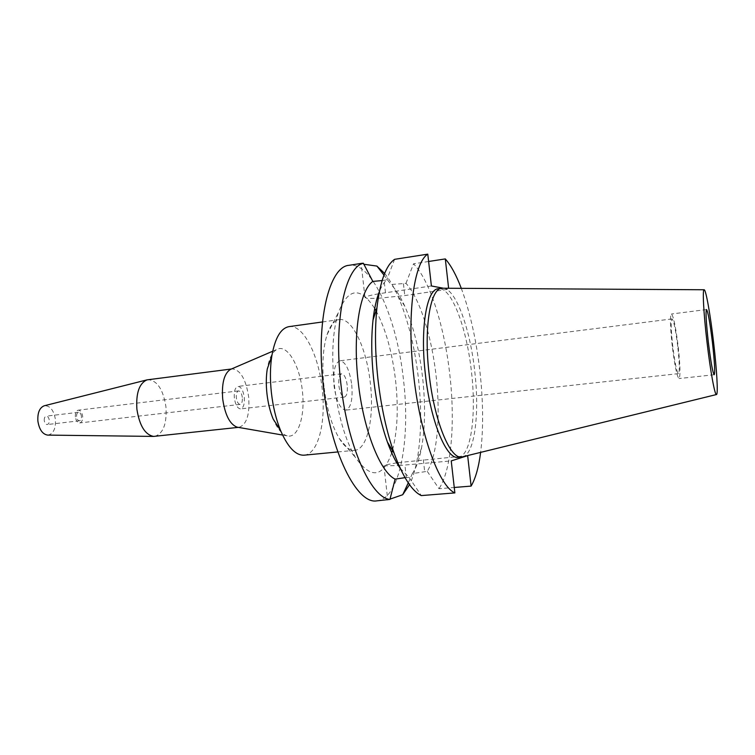 <?xml version="1.0" encoding="UTF-8"?>
<svg xmlns="http://www.w3.org/2000/svg" width="755" height="755" viewBox="0 0 755 755"><rect width="100%" height="100%" fill="white"/><g stroke="black" fill="none" stroke-linecap="round" stroke-linejoin="round"><path stroke-width="0.57" stroke-dasharray="3.77 2.83" d="M672.261 346.101C670.185 326.66 669.902 315.968 671.422 314.014C673.469 315.968 675.716 326.773 678.179 346.441C680.255 365.618 680.538 376.33 679.019 378.548C677.037 376.868 674.781 366.052 672.261 346.101M677.745 346.413C675.659 329.727 673.753 320.564 672.016 318.921C670.733 320.592 670.978 329.661 672.733 346.13C674.866 363.032 676.782 372.196 678.462 373.64C679.745 371.771 679.509 362.702 677.745 346.413M351.745 384.786C352.915 399.555 350.924 408.002 345.781 410.116C340.26 409.257 336.352 401.245 334.059 386.088C332.946 371.215 334.909 362.777 339.967 360.786C345.601 361.749 349.527 369.742 351.745 384.786M347.206 385.125C346.158 378.01 344.308 374.235 341.666 373.8C339.269 374.754 338.334 378.736 338.872 385.739C339.939 392.874 341.788 396.649 344.403 397.064C346.819 396.082 347.753 392.1 347.206 385.125M234.343 398.064C233.89 391.288 235.098 387.409 237.967 386.418C241.1 386.777 243.195 390.382 244.271 397.253C244.733 404 243.516 407.879 240.619 408.899C237.514 408.559 235.428 404.944 234.343 398.064M242.308 397.413C241.666 393.289 240.411 391.118 238.533 390.911C236.806 391.505 236.079 393.836 236.353 397.894C237.004 402.019 238.259 404.189 240.128 404.397C241.855 403.793 242.591 401.462 242.308 397.413M75.368 416.873C75.17 413.032 76.123 410.795 78.246 410.173C80.521 410.314 81.993 412.324 82.644 416.222C82.852 420.054 81.88 422.29 79.747 422.923C77.482 422.791 76.028 420.771 75.368 416.873M81.436 416.326C81.002 413.731 80.03 412.39 78.511 412.296C77.095 412.711 76.453 414.202 76.585 416.76C77.029 419.365 78.001 420.705 79.511 420.799C80.936 420.375 81.578 418.883 81.436 416.326M44.252 420.573C44.12 418.043 44.79 416.571 46.253 416.147C47.82 416.231 48.82 417.553 49.254 420.12C49.386 422.649 48.716 424.131 47.244 424.546C45.687 424.47 44.687 423.14 44.252 420.573M47.81 435.097C53.312 434.021 55.851 428.849 55.426 419.553C53.784 410.163 50.094 405.558 44.347 405.756M154.69 436.381C163.259 433.644 167.006 423.763 165.94 406.747C163.174 389.467 157.2 380.435 148.008 379.671M230.936 369.204L232.2 368.893C240.439 369.846 245.932 379.218 248.669 397.007C249.896 414.504 246.706 424.593 239.08 427.283L237.787 427.273M282.578 435.05L287.174 435.852C298.121 438.919 305.416 415.826 302.359 390.901C299.801 365.439 287.108 343.723 276.981 349.386C272.291 351.943 269.044 358.502 267.251 369.072M287.174 435.852C282.011 434.446 277.33 428.821 273.131 418.968M304.161 455.18C318.204 454.255 326.188 422.12 322.177 388.863C318.676 354.869 303.17 324.197 289.014 326.632M323.999 386.579C321.847 365.552 322.866 348.263 327.047 334.71C330.18 325.424 334.267 320.394 339.306 319.61C352.217 317.355 366.732 348.678 370.346 383.2C374.405 416.986 367.515 449.508 354.708 450.31C349.631 450.726 344.488 446.79 339.278 438.485C331.766 425.735 326.679 408.436 323.999 386.579M375.981 310.72C385.673 328.869 392.213 352.151 395.592 380.577C398.536 408.002 397.489 431.284 392.44 450.433M391.713 452.868C382.945 477.811 370.837 479.312 355.378 457.36C345.158 439.863 338.146 415.712 334.352 384.908C331.332 355.275 332.653 331.171 338.325 312.598C348.253 287.664 360.38 286.305 374.707 308.521M376.783 500.858C399.744 499.338 410.692 439.674 403.51 380.01C397.102 319.11 372.168 261.381 349.027 265.316M384.635 273.442C389.231 279.076 393.553 286.39 397.611 295.394C407.738 318.601 414.674 346.224 418.412 378.264C421.8 409.059 421.347 436.409 417.043 460.314C415.193 470.016 412.683 478.141 409.531 484.682M363.816 264.259L361.362 263.382M408.276 482.898L412.315 473.621L427.245 471.337C437.475 454.954 440.675 415.382 436.107 375.952C431.728 336.503 419.704 298.093 405.982 283.361L390.967 284.522L383.974 275.084M378.529 293.799C370.469 295.233 365.939 296.432 364.967 297.394L366.666 298.329L377.066 298.367M378.18 298.31L404.765 295.564L448.744 289.212L448.621 288.202M431.398 285.975L378.963 293.723M382.106 280.558L386.739 279.878C383.993 282.351 381.539 286.249 379.387 291.553M412.315 473.621C416.345 467.751 419.412 459.248 421.526 448.102C425.159 427.689 425.518 404.17 422.592 377.538C419.355 349.82 413.419 326.056 404.803 306.228C400.48 296.602 395.865 289.363 390.967 284.522M387.655 499.999L389.995 499.121M400.207 468.289L409.021 477.311L405.02 477.66M396.734 462.824L385.427 464.929L383.927 465.835L398.413 465.599M398.989 465.561L451.235 460.909M467.656 455.652L397.753 462.673M394.601 259.333L386.739 279.878M443.166 288.174L448.744 289.212M461.277 288.278C469.988 311.834 476.197 339.42 479.878 371.054C483.266 401.415 483.511 428.538 480.624 452.434M458.181 457.332C471.044 456.605 476.603 414.769 471.431 371.554C466.675 327.434 451.254 286.39 438.306 288.731M427.245 471.337L438.995 488.712L454.255 487.475M405.982 283.361L413.532 263.806C429.982 280.398 444.516 326.972 449.81 374.584C455.331 422.168 451.509 470.148 438.995 488.712M428.623 261.485L413.532 263.806M409.021 477.311L421.299 495.582M443.091 288.174C455.699 288.552 470.11 328.548 474.725 371.167C479.689 412.891 474.876 453.519 462.957 456.766M403.434 283.738L404.765 295.564M385.475 292.695L384.078 280.284M406.332 477.537L404.925 465.071M423.329 459.691L424.669 471.564M706.52 309.541L671.422 314.014M714.211 374.744L679.019 378.548M672.016 318.921L339.967 360.786M678.462 373.64L345.781 410.116M341.666 373.8L237.967 386.418M344.403 397.064L240.619 408.899M238.533 390.911L78.246 410.173M240.128 404.397L79.747 422.923M78.511 412.296L46.253 416.147M79.511 420.799L47.244 424.546M239.08 427.283L238.297 427.368M232.2 368.893L231.417 368.997M272.697 351.226L276.981 349.386M339.306 319.61L322.489 321.96M354.708 450.31L337.806 451.943M339.278 438.485L355.378 457.36M327.047 334.71L338.325 312.598M364.967 297.394L361.135 263.429M404.803 306.228L397.611 295.394M421.526 448.102L417.043 460.314M383.927 465.835L387.768 499.98"/><path stroke-width="1.13" d="M712.427 342.402C709.993 322.545 708.02 311.589 706.52 309.541C705.538 311.438 706.133 322.206 708.294 341.855C710.795 362.023 712.758 372.989 714.211 374.744C715.183 372.555 714.589 361.777 712.427 342.402M44.347 405.756L44.158 405.803C39.515 407.757 37.42 412.872 37.892 421.158C39.269 429.567 42.506 434.219 47.612 435.097L47.81 435.097M231.417 368.997L146.97 379.878C139.241 383.314 135.881 393.11 136.9 409.267C139.515 425.697 145.092 434.748 153.633 436.418L238.297 427.368M237.787 427.273L237.051 427.151C229.85 424.329 225.075 414.995 222.716 399.131C221.555 383.606 224.065 373.725 230.256 369.497L230.936 369.204M322.489 321.96L289.014 326.632C280.728 328.189 274.99 338.014 271.8 356.124L267.251 369.072C266.09 376.585 265.996 384.795 266.949 393.676C268.034 403.076 270.092 411.503 273.131 418.968L280.567 430.501C287.872 447.366 295.743 455.595 304.161 455.18L337.806 451.943M271.8 356.124C270.111 367.27 269.979 379.491 271.404 392.798C273.027 406.86 276.085 419.431 280.567 430.501M392.44 450.433L391.713 452.868M374.707 308.521L375.981 310.72M361.362 263.382L349.027 265.316C329.284 266.411 315.675 321.186 323.291 385.692C330.256 451.811 356.889 504.604 376.783 500.858L389.939 499.423C371.12 498.064 347.498 446.148 340.845 383.615C333.483 321.13 345.186 267.119 363.334 263.221L372.838 281.426L382.106 280.558M383.974 275.084L376.896 266.071L384.635 273.442M361.4 263.372L363.334 263.221M376.896 266.071L363.816 264.259M377.066 298.367L378.18 298.31M409.531 484.682L402.689 494.742L408.276 482.898M389.995 499.121L402.689 494.742M405.02 477.66L395.12 479.132L389.939 499.423M398.413 465.599L398.989 465.561M397.753 462.673L396.734 462.824M372.838 281.426C359.72 290.269 352.576 333.88 358.2 381.907C363.363 429.954 380.18 472.149 395.12 479.132M400.207 468.289C395.658 461.852 391.383 453.085 387.372 441.977C381.02 423.999 376.481 403.359 373.772 380.058C371.366 358.021 371.111 338.042 373.017 320.129C374.329 308.399 376.452 298.867 379.387 291.553M443.166 288.174L431.398 285.975L427.783 254.142L394.601 259.333C385.984 265.232 380.105 281.313 376.962 307.578C374.735 328.878 375.056 352.755 377.944 379.218C381.209 407.19 386.607 431.879 394.138 453.264C402.868 476.99 411.919 491.099 421.299 495.582L454.869 492.911C439.221 486.239 420.11 434.663 413.627 374.99C406.624 315.335 413.9 262.523 427.783 254.142M480.624 452.434C478.698 467.317 475.527 478.538 471.111 486.097L467.656 455.652L451.235 460.909L454.869 492.911M448.621 288.202L445.299 258.908C450.961 265.354 456.284 275.141 461.277 288.278M441.817 288.221L438.306 288.731C426.707 289.099 419.95 328.472 425.376 374.291C430.425 421.214 446.564 459.814 458.181 457.332L461.701 457.02C450.197 459.484 434.163 420.828 429.095 373.848C423.659 327.972 430.322 288.57 441.817 288.221L704.085 289.76M454.255 487.475L471.111 486.097M445.299 258.908L428.623 261.485M716.429 394.554L461.701 457.02M713.607 342.562C716.759 369.261 718.231 394.044 716.533 394.535C714.985 396.205 710.351 371.073 706.954 341.675C703.556 312.91 702.339 288.561 704.188 289.76C705.982 289.816 710.455 315.307 713.607 342.562M44.158 405.803L146.97 379.878M47.612 435.097L153.633 436.418M230.256 369.497L272.697 351.226M237.051 427.151L282.578 435.05M387.372 441.977L394.138 453.264M373.017 320.129L376.962 307.578"/></g></svg>
